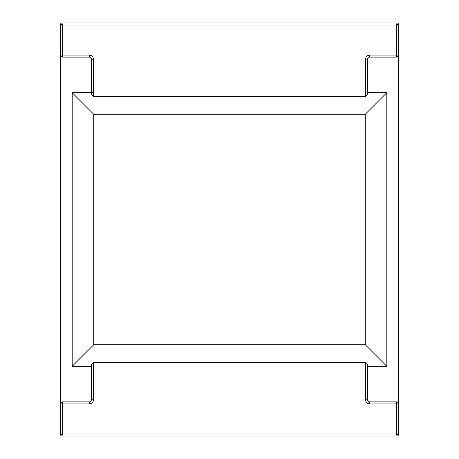 <?xml version="1.0" encoding="UTF-8"?>
<svg xmlns="http://www.w3.org/2000/svg" width="459" height="459" viewBox="0 0 459 459"><rect width="100%" height="100%" fill="white"/><g stroke="black" fill="none" stroke-linecap="round" stroke-linejoin="round"><path stroke-width="0.69" d="M60.565 403.903L62.619 403.903L62.619 433.996L60.565 434.684L60.565 24.316A1.366 1.366 0 0 1 61.936 22.95L397.064 22.95A1.366 1.366 0 0 1 398.435 24.316L398.435 434.684A1.366 1.366 0 0 1 397.064 436.05L61.936 436.05L397.064 436.05L396.381 433.996L398.435 434.684L398.435 403.903A2.054 2.054 0 0 0 396.381 401.854L396.381 433.996L62.619 433.996L61.936 436.05A1.366 1.366 0 0 1 60.565 434.684L60.565 403.903A2.054 2.054 0 0 1 62.619 401.854L89.293 401.854L89.293 403.903A4.102 4.102 0 0 0 93.395 399.8L91.347 399.8A2.054 2.054 0 0 1 89.293 401.854M365.278 114.239L365.278 344.761L93.722 344.761L93.722 114.239L365.278 114.239L386.805 92.712L367.653 92.712C367.797 94.382 367.114 95.633 365.605 96.465L365.605 59.2A4.102 4.102 0 0 1 369.707 55.097L396.381 55.097L396.381 25.004L397.064 22.95L61.936 22.95L62.619 25.004L60.565 24.316L60.565 55.097A2.054 2.054 0 0 0 62.619 57.145L89.293 57.145L89.293 55.097A4.102 4.102 0 0 1 93.395 59.2L93.395 96.465L365.605 96.465M93.395 92.712L72.195 92.712L72.195 366.288L91.347 366.288C91.203 364.618 91.886 363.367 93.395 362.535L365.605 362.535C367.114 363.367 367.797 364.618 367.653 366.288L386.805 366.288L386.805 92.712M93.722 114.239L72.195 92.712M365.278 344.761L386.805 366.288M93.722 344.761L72.195 366.288M91.347 366.288L91.347 399.8M365.605 362.535L365.605 399.8A4.102 4.102 0 0 0 369.707 403.903L369.707 401.854L396.381 401.854M369.707 401.854A2.054 2.054 0 0 1 367.653 399.8L367.653 366.288M60.565 55.097L62.619 55.097L62.619 25.004L396.381 25.004L398.435 24.316L398.435 55.097A2.054 2.054 0 0 1 396.381 57.145L396.381 55.097L398.435 55.097M93.395 59.2L91.347 59.2L91.347 92.712C91.203 94.382 91.886 95.633 93.395 96.465M369.707 55.097L369.707 57.145L396.381 57.145M369.707 57.145A2.054 2.054 0 0 0 367.653 59.2L367.653 92.712M91.347 59.2A2.054 2.054 0 0 0 89.293 57.145M93.395 399.8L93.395 362.535M62.619 401.854L62.619 403.903L89.293 403.903M369.707 403.903L398.435 403.903M367.653 399.8L365.605 399.8M62.619 57.145L62.619 55.097L89.293 55.097M367.653 59.2L365.605 59.2"/></g></svg>
